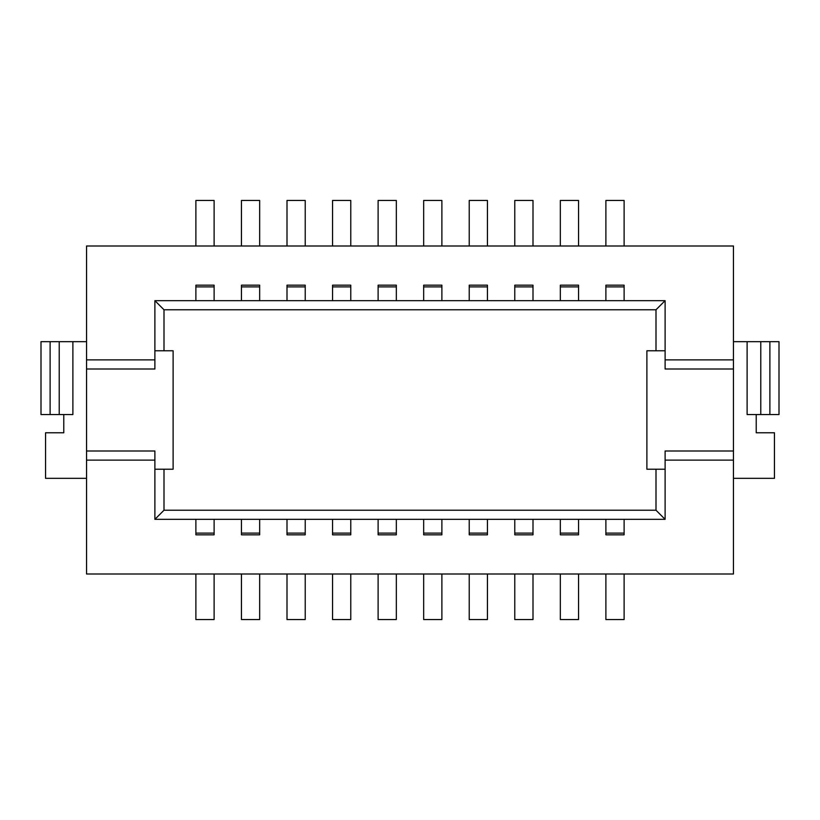 <?xml version="1.0" encoding="UTF-8"?>
<svg xmlns="http://www.w3.org/2000/svg" width="820" height="820" viewBox="0 0 820 820"><rect width="100%" height="100%" fill="white"/><g stroke="black" fill="none" stroke-linecap="round" stroke-linejoin="round"><path stroke-width="1.23" d="M747.112 341.663L760.775 341.663L760.775 414.551L747.112 414.551L747.112 341.663L733.449 341.663M733.449 478.337L774.449 478.337L774.449 432.775L756.224 432.775L756.224 414.551M779 414.551L779 341.663L769.888 341.663L769.888 414.551L779 414.551M769.888 414.551L760.775 414.551M760.775 341.663L769.888 341.663M665.112 359.888L733.449 359.888L733.449 246L86.551 246L86.551 359.888L154.888 359.888M154.888 300.663L164 309.776L656 309.776L665.112 300.663L154.888 300.663L154.888 369L86.551 369L86.551 359.888M656 309.776L656 350.776L646.888 350.776L646.888 469.224L656 469.224L656 510.224L164 510.224L164 469.224L173.112 469.224L173.112 350.776L154.888 350.776M164 309.776L164 350.776M656 469.224L665.112 469.224L665.112 519.337L154.888 519.337L164 510.224M665.112 519.337L656 510.224M665.112 300.663L665.112 350.776L656 350.776M733.449 359.888L733.449 369L665.112 369L665.112 350.776M665.112 469.224L665.112 451L733.449 451L733.449 369M733.449 451L733.449 574L86.551 574L86.551 369M533 574L533 619.551L514.775 619.551L514.775 574M487.449 574L487.449 619.551L469.224 619.551L469.224 574M441.888 574L441.888 619.551L423.663 619.551L423.663 574M396.337 574L396.337 619.551L378.112 619.551L378.112 574M350.776 574L350.776 619.551L332.551 619.551L332.551 574M305.224 574L305.224 619.551L287 619.551L287 574M259.663 574L259.663 619.551L241.449 619.551L241.449 574M195.888 574L195.888 619.551L214.112 619.551L214.112 574M72.888 341.663L72.888 414.551L41 414.551L41 341.663L86.551 341.663M86.551 478.337L45.551 478.337L45.551 432.775L63.775 432.775L63.775 414.551M50.112 341.663L50.112 414.551M59.224 341.663L59.224 414.551M154.888 519.337L154.888 469.224L164 469.224M154.888 469.224L154.888 451L86.551 451M154.888 460.112L86.551 460.112M665.112 460.112L733.449 460.112M624.112 519.337L624.112 534.824L605.888 534.824L605.888 519.337M578.551 519.337L578.551 534.824L560.337 534.824L560.337 519.337M533 519.337L533 534.824L514.775 534.824L514.775 519.337M487.449 519.337L487.449 534.824L469.224 534.824L469.224 519.337M441.888 519.337L441.888 534.824L423.663 534.824L423.663 519.337M396.337 519.337L396.337 534.824L378.112 534.824L378.112 519.337M350.776 519.337L350.776 534.824L332.551 534.824L332.551 519.337M305.224 519.337L305.224 534.824L287 534.824L287 519.337M259.663 519.337L259.663 534.824L241.449 534.824L241.449 519.337M214.112 519.337L214.112 534.824L195.888 534.824L195.888 519.337M624.112 574L624.112 619.551L605.888 619.551L605.888 574M578.551 574L578.551 619.551L560.337 619.551L560.337 574M560.337 300.663L560.337 285.175L578.551 285.175L578.551 300.663M605.888 300.663L605.888 285.175L624.112 285.175L624.112 300.663M514.775 300.663L514.775 285.175L533 285.175L533 300.663M469.224 300.663L469.224 285.175L487.449 285.175L487.449 300.663M423.663 300.663L423.663 285.175L441.888 285.175L441.888 300.663M378.112 300.663L378.112 285.175L396.337 285.175L396.337 300.663M332.551 300.663L332.551 285.175L350.776 285.175L350.776 300.663M287 300.663L287 285.175L305.224 285.175L305.224 300.663M241.449 300.663L241.449 285.175L259.663 285.175L259.663 300.663M195.888 300.663L195.888 285.175L214.112 285.175L214.112 300.663M214.112 246L214.112 200.449L195.888 200.449L195.888 246M241.449 246L241.449 200.449L259.663 200.449L259.663 246M287 246L287 200.449L305.224 200.449L305.224 246M332.551 246L332.551 200.449L350.776 200.449L350.776 246M378.112 246L378.112 200.449L396.337 200.449L396.337 246M423.663 246L423.663 200.449L441.888 200.449L441.888 246M469.224 246L469.224 200.449L487.449 200.449L487.449 246M514.775 246L514.775 200.449L533 200.449L533 246M560.337 246L560.337 200.449L578.551 200.449L578.551 246M605.888 246L605.888 200.449L624.112 200.449L624.112 246M624.112 533.102L605.888 533.102M578.551 533.102L560.337 533.102M533 533.102L514.775 533.102M487.449 533.102L469.224 533.102M441.888 533.102L423.663 533.102M396.337 533.102L378.112 533.102M350.776 533.102L332.551 533.102M305.224 533.102L287 533.102M259.663 533.102L241.449 533.102M214.112 533.102L195.888 533.102M560.337 286.897L578.551 286.897M605.888 286.897L624.112 286.897M514.775 286.897L533 286.897M469.224 286.897L487.449 286.897M423.663 286.897L441.888 286.897M378.112 286.897L396.337 286.897M332.551 286.897L350.776 286.897M287 286.897L305.224 286.897M241.449 286.897L259.663 286.897M195.888 286.897L214.112 286.897"/></g></svg>
